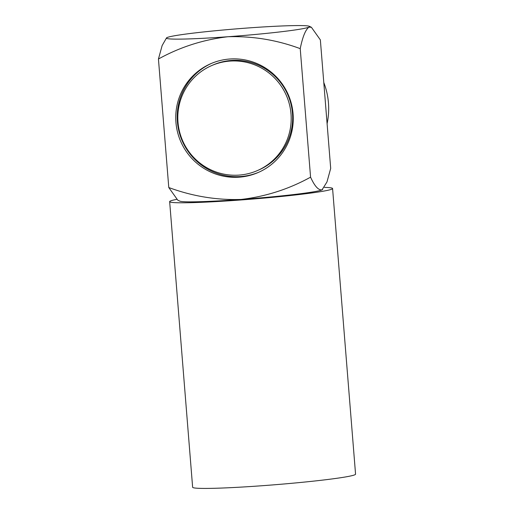 <?xml version="1.0" encoding="UTF-8"?>
<svg xmlns="http://www.w3.org/2000/svg" width="514" height="514" viewBox="0 0 514 514"><rect width="100%" height="100%" fill="white"/><g stroke="black" fill="none" stroke-linecap="round" stroke-linejoin="round"><path stroke-width="0.77" d="M257.353 170.597L258.812 169.961A57.26 56.591 -113.5 0 0 292.472 113.324A57.26 56.591 -113.5 0 0 213.111 64.95L211.652 65.586A57.26 56.591 -113.5 0 0 177.992 122.223A57.26 56.591 -113.5 0 0 257.353 170.597A57.26 56.591 -113.5 0 0 291.014 113.96A57.26 56.591 -113.5 0 0 211.652 65.586M175.942 122.371A59.341 58.647 -113.5 0 0 258.182 172.505A59.341 58.647 -113.5 0 0 293.07 113.812A59.341 58.647 -113.5 0 0 210.824 63.678A59.341 58.647 -113.5 0 0 175.942 122.371M211.556 63.363A59.341 58.647 -113.5 0 0 177.401 121.741A59.341 58.647 -113.5 0 0 258.915 172.184M324.495 187.398A81.726 4.093 175.4 0 1 332.577 188.516L355.559 474.152A81.726 4.093 175.4 0 1 354.75 474.814A81.726 4.093 175.4 0 1 268.52 485.248A81.726 4.093 175.4 0 1 192.634 487.259L169.652 201.629A81.726 4.093 175.4 0 1 170.462 200.968A81.726 4.093 175.4 0 1 176.578 199.4M332.577 188.516A81.726 4.093 175.4 0 1 331.768 189.178A81.726 4.093 175.4 0 1 245.538 199.618A81.726 4.093 175.4 0 1 169.652 201.629M327.097 123.688A71.838 70.99 -113.5 0 0 328.446 102.877A71.838 70.99 -113.5 0 0 323.788 82.51M311.388 27.268L308.914 27.165A71.838 3.598 -4.6 0 0 309.332 26.298L311.388 27.268L320.357 39.893L330.695 168.406L326.968 181.956L322.008 189.891A71.838 3.598 -4.6 0 0 322.477 189.647L322.593 189.563M310.572 177.169C288.797 189.165 265.629 196.592 241.053 199.451C216.452 200.216 192.358 196.245 168.778 187.533L158.44 59.014C180.131 47.044 203.306 39.617 227.959 36.732C252.785 35.999 276.873 39.97 300.227 48.65L310.572 177.169C314.613 186.113 318.423 190.353 322.008 189.891A71.838 3.598 -4.6 0 1 241.053 199.451A71.838 3.598 -4.6 0 1 179.804 201.122L177.754 200.152L168.778 187.533M166.549 37.863L162.148 45.528L158.44 59.014M309.332 26.298A71.838 3.598 -4.6 0 0 248.089 27.968A71.838 3.598 -4.6 0 0 167.127 37.535A71.838 3.598 -4.6 0 0 166.664 37.779A71.838 3.598 -4.6 0 0 227.959 36.732A71.838 3.598 -4.6 0 0 308.914 27.165C305.489 29.773 302.598 36.931 300.227 48.65"/></g></svg>
